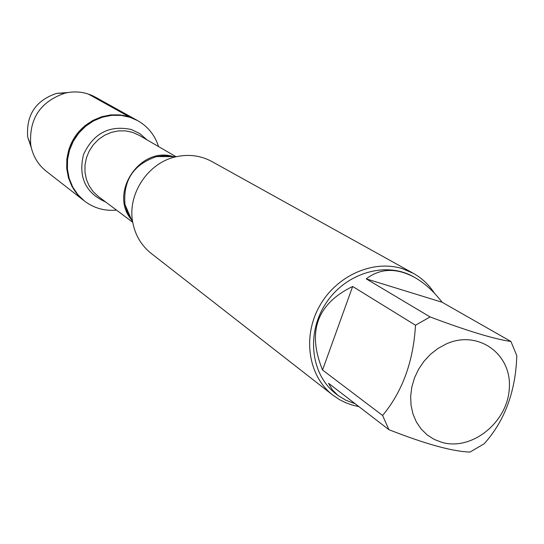 <?xml version="1.0" encoding="UTF-8"?>
<svg xmlns="http://www.w3.org/2000/svg" width="544" height="544" viewBox="0 0 544 544"><rect width="100%" height="100%" fill="white"/><g stroke="black" fill="none" stroke-linecap="round" stroke-linejoin="round"><path stroke-width="0.82" d="M116.504 210.113C104.598 211.194 93.928 208.175 84.51 201.069L77.901 194.698L72.719 187.034L69.176 178.391L67.429 169.102L67.551 159.542L69.544 150.11L73.338 141.182L78.771 133.117L85.626 126.256L93.616 120.87L102.422 117.178L111.676 115.321L121.013 115.369L130.043 117.307L137.72 120.659C147.948 126.548 154.897 135.184 158.556 146.574M129.254 116.865L120.231 114.927L110.908 114.879L101.66 116.736L92.868 120.421L84.891 125.8L78.044 132.648L72.624 140.699L68.836 149.614L66.844 159.038L66.722 168.579L68.469 177.854L72.005 186.49L77.187 194.14L83.783 200.505C65.389 186.381 61.193 157.372 74.902 136.898C88.393 116.273 116.736 108.8 136.918 120.21L129.254 116.865L88.223 94.003M413.454 273.401L211.868 161.527C200.96 155.638 189.196 154.013 176.582 156.658C148.097 162.316 126.908 194.33 132.831 222.761C135.334 235.409 141.426 245.602 151.11 253.341L332.874 395.162C308.516 376.414 302.219 337.368 319.24 306.666C336.036 275.849 372.98 259.277 402.56 268.736L413.454 273.401C422.008 278.202 428.971 284.777 434.343 293.114M358.938 406.64L351.465 404.852L345.379 402.594L339.592 399.684L332.874 395.162M441.891 442.374C472.07 451.16 508.001 421.92 509.334 387.872C511.686 353.709 477.979 329.548 446.298 343.924L438.117 348.364L430.617 354.185L424.048 361.202L418.622 369.179L414.494 377.876L411.822 387.002L410.666 396.277L411.067 405.396L413.005 414.079L416.418 422.042L421.185 429.053L427.156 434.88L434.132 439.368L441.891 442.374M484.153 443.782C504.778 420.832 515.664 391.476 516.8 355.722L510.945 341.503C494.115 339.062 467.167 330.874 430.1 316.934L415.5 325.224C413.392 361.536 402.424 391.619 382.602 415.473L388.926 429.692C425.564 444.067 452.594 451.534 470.016 452.071L484.153 443.782M442.082 302.233C433.684 291.285 424.51 283.002 414.562 277.379C396.44 267.641 380.324 268.138 366.234 278.868L442.082 302.233L510.945 341.503M366.234 278.868L430.1 316.934M352.648 286.47C316.968 303.865 306.938 331.718 322.551 370.022L352.648 286.47L415.5 325.224M322.551 370.022L382.602 415.473M388.926 429.692L328.556 383.289L332.35 389.844L338.089 395.495L345.821 400.228L355.205 403.77M338.089 395.495L335.934 393.822C310.753 374.66 305.932 333.166 326.053 303.103C345.862 272.83 385.934 261.052 413.42 276.74L413.964 277.046M84.51 201.069L46.301 171.278C37.964 164.614 32.796 155.904 30.784 145.146C28.805 118.871 40.297 101.51 65.253 93.065C75.936 90.712 85.979 92.065 95.363 97.131L137.72 120.659M67.898 92.528L56.644 93.371C35.68 100.456 26.03 115.036 27.703 137.102L31.328 147.791M176.582 156.658L156.652 156.577C133.6 164.268 123.039 180.22 124.97 204.449L127.418 212.541L131.553 219.783M131.587 219.864C108.494 193.29 139.937 145.772 173.42 156.645M175.909 156.652L139.033 135.232L132.559 132.348L125.63 130.886L118.483 130.88L111.398 132.348L104.679 135.225L98.586 139.4L93.384 144.697L89.277 150.912L86.442 157.774L84.993 165.016L84.986 172.326L86.414 179.418L89.223 185.994L93.289 191.787L98.437 196.574L132.566 222.149M105.733 202.042C85.524 192.991 78.125 177.147 83.524 154.496C93.5 133.28 109.432 124.943 131.322 129.492L139.835 133.593L146.914 139.815M131.478 219.606L127.384 212.507L124.97 204.449L132.831 222.761M156.652 156.577L165.009 155.652L173.148 156.645M413.42 276.74L414.562 277.379M27.703 137.102L30.784 145.146M56.644 93.371L65.253 93.065"/></g></svg>
